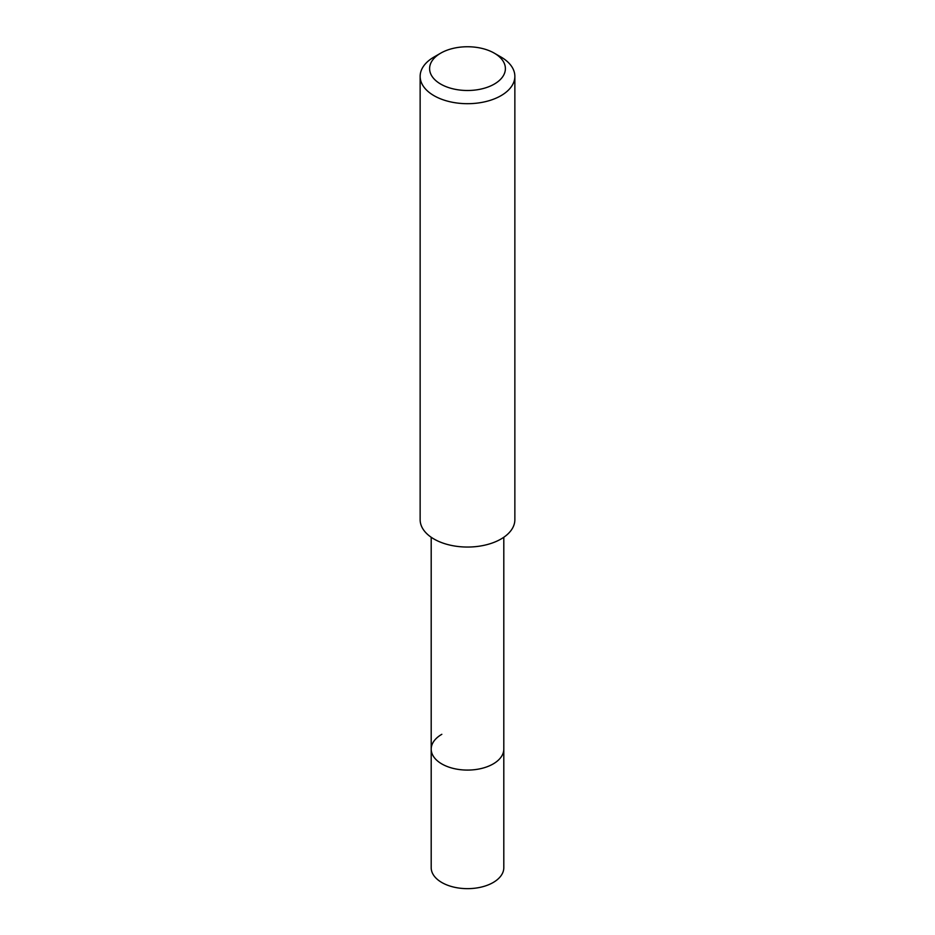 <?xml version="1.0" encoding="UTF-8"?>
<svg xmlns="http://www.w3.org/2000/svg" width="935" height="935" viewBox="0 0 935 935"><rect width="100%" height="100%" fill="white"/><g stroke="black" fill="none" stroke-linecap="round" stroke-linejoin="round"><path stroke-width="1.4" d="M431.199 537.263L431.199 867.692A36.301 20.956 0 0 0 453.604 887.058A36.301 20.956 0 0 0 493.166 882.511A36.301 20.956 0 0 0 503.801 867.692L503.801 749.122A36.301 20.956 180 0 1 493.166 763.942A36.301 20.956 180 0 1 453.604 768.488A36.301 20.956 180 0 1 431.199 749.122A36.301 20.956 180 0 1 441.834 734.302M431.199 749.122A36.301 20.956 0 0 0 453.604 768.488A36.301 20.956 0 0 0 493.166 763.942A36.301 20.956 0 0 0 503.801 749.122L503.801 537.263M420.142 76.354L420.142 519.708A47.358 27.337 0 0 0 449.373 544.965A47.358 27.337 0 0 0 500.985 539.039A47.358 27.337 0 0 0 514.858 519.708L514.858 76.354A47.358 27.337 180 0 1 500.985 95.686A47.358 27.337 180 0 1 449.373 101.611A47.358 27.337 180 0 1 420.142 76.354A47.358 27.337 180 0 1 434.015 57.023L440.712 53.155A37.879 21.867 180 0 1 494.288 53.155A37.879 21.867 180 0 1 494.288 84.092A37.879 21.867 180 0 1 440.712 84.092A37.879 21.867 180 0 1 440.712 53.155L434.015 57.023M494.288 53.155L500.985 57.023A47.358 27.337 180 0 1 514.858 76.354"/></g></svg>
